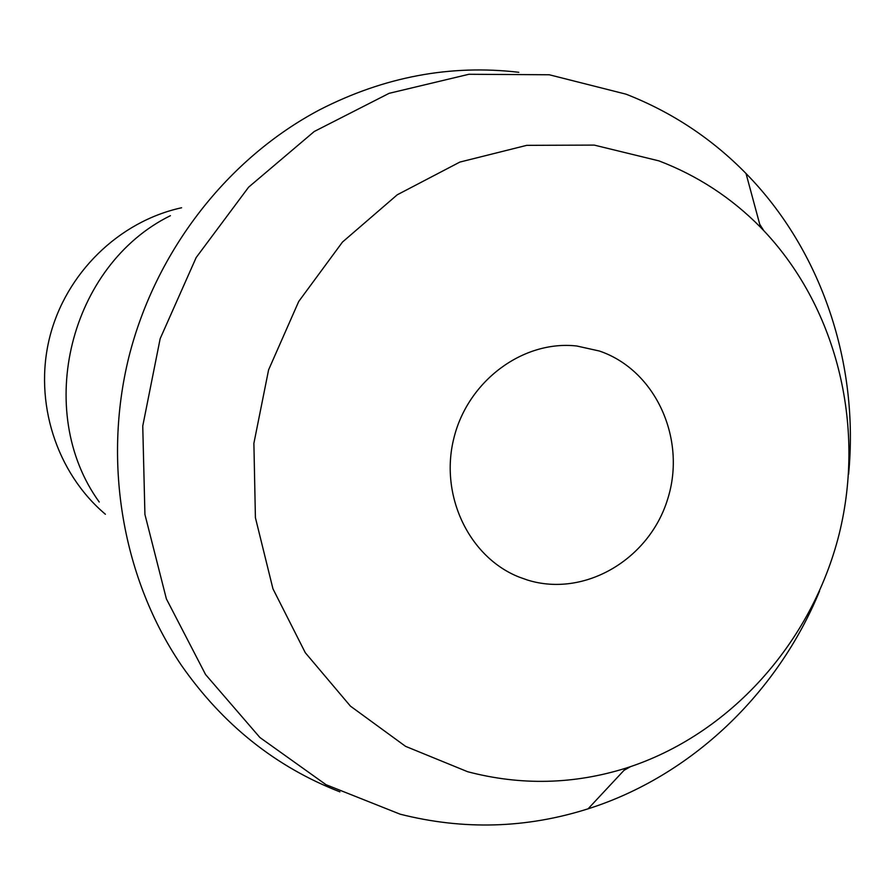<?xml version="1.0" encoding="UTF-8"?>
<svg xmlns="http://www.w3.org/2000/svg" width="895" height="895" viewBox="0 0 895 895"><rect width="100%" height="100%" fill="white"/><g stroke="black" fill="none" stroke-linecap="round" stroke-linejoin="round"><path stroke-width="1.34" d="M599.381 351.019L576.816 346.007C523.239 339.899 467.895 380.733 453.877 438.17C439.367 495.483 469.148 557.484 519.346 577.163L527.658 580.094C584.558 597.726 649.289 559.442 667.648 499.164C686.812 439.154 655.699 370.071 599.381 351.019M467.649 771.725L405.569 746.352L350.415 706.11L305.307 652.735L272.953 588.809L255.411 517.702L253.889 443.316L268.601 369.848L298.717 301.481L342.483 242.053L397.257 194.786L459.862 162.073L526.73 145.348L594.246 145.102L658.933 160.876C697.563 175.655 731.439 197.784 760.549 227.285C836.523 305.072 866.058 425.047 839.197 533.957C811.933 642.778 729.649 734.952 626.097 768.1C573.684 784.479 520.868 785.687 467.649 771.725M848.583 474.316C859.289 364.209 821.934 250.88 746.027 173.507C711.749 138.512 671.742 112.065 626.008 94.165L549.261 74.766L468.924 74.274L389.124 93.326L314.246 131.498L248.62 187.167L196.184 257.525L160.16 338.69L142.752 426.02L144.923 514.446L166.369 598.844L205.559 674.528L259.897 737.502L326.048 784.714L400.166 814.193C463.565 830.224 526.204 828.434 588.082 808.823C691.376 776.01 777.453 693.368 819.563 591.069M339.921 791.862C275.794 766.925 223 724.805 181.551 665.522C123.029 579.535 102.522 464.069 128.791 357.351C155.551 250.757 227.744 158.337 319.716 109.761C384.1 76.78 450.476 64.295 518.82 72.294M759.743 224.321L763.748 230.597M630.472 766.679L623.994 770.349M170.419 215.673C69.788 265.188 33.495 411.141 99.233 502.028M181.584 207.763C118.957 221.389 65.648 273.232 49.605 337.661C33.607 402.112 56.43 472.884 105.386 514.245M760.549 227.285L746.027 173.507M626.097 768.1L588.082 808.823"/></g></svg>
